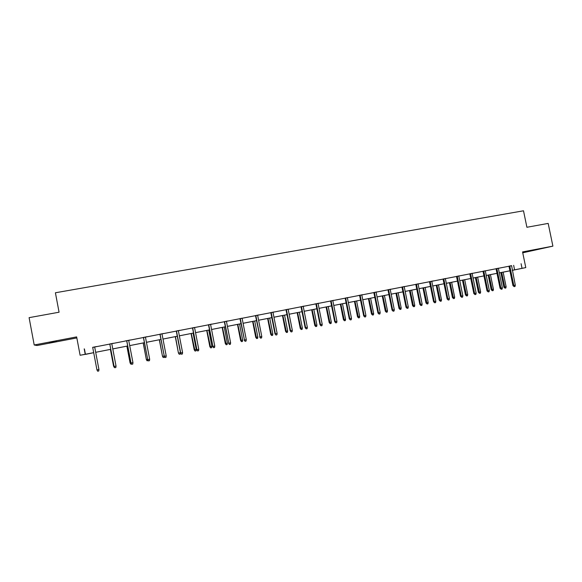 <?xml version="1.0" encoding="UTF-8"?>
<svg xmlns="http://www.w3.org/2000/svg" width="582" height="582" viewBox="0 0 582 582"><rect width="100%" height="100%" fill="white"/><g stroke="black" fill="none" stroke-linecap="round" stroke-linejoin="round"><path stroke-width="0.87" d="M49.339 342.463L56.49 341.35L49.339 342.463M536.851 249.511L528.063 251.38L536.851 249.511M522.745 252.799L552.9 246.142L522.563 251.926L525.793 267.589L512.24 270.383M85.692 354.271L80.112 355.26L76.642 336.898L34.207 344.988L29.1 317.656L59.066 312.214L55.406 292.768L523.502 210.793L526.906 227.271L548.179 223.408L552.9 246.142M34.207 344.988L37.088 345.512L76.839 337.924M509.927 270.863L499.305 272.9M113.461 343.249L109.772 343.998M113.461 343.278L111.773 343.606M146.984 336.716L143.39 337.444M146.991 336.745L145.427 337.043M179.78 330.321L176.288 331.034M179.787 330.35L178.347 330.627L182.581 352.576L180.696 352.961L176.462 330.969M211.877 324.065L208.472 324.756M211.884 324.094L210.568 324.349M242.097 318.201L239.973 318.616M274.057 311.945L270.812 312.607M274.057 311.974L272.965 312.185L277.134 333.428L275.373 333.784L271.197 312.505M304.175 306.074L301.018 306.721M304.182 306.103L303.193 306.292L307.34 327.31L305.615 327.659L301.461 306.605M333.675 300.327L330.598 300.952M333.682 300.348L332.795 300.523M362.579 294.688L357.988 295.612L359.574 295.307L363.685 315.866L364.252 315.786L360.127 295.169M362.586 294.718L361.793 294.87L365.903 315.451L364.252 315.786L364.747 316.994L363.685 315.866M390.9 289.167L387.968 289.771M390.908 289.196L390.209 289.334M418.654 283.761L415.795 284.343M418.662 283.783L418.051 283.907M445.863 278.458L443.069 279.025M445.87 278.48L445.346 278.582M472.54 273.256L469.812 273.816M472.548 273.278L472.111 273.365L476.141 293.117L474.614 293.43L470.576 273.642M498.701 268.157L496.039 268.702M511.294 265.792L92.691 347.403M94.677 347.01L109.787 344.071M111.788 343.678L126.687 340.776M128.709 340.383L143.405 337.516M145.442 337.116L159.941 334.286M161.992 333.893L176.295 331.1M178.361 330.7L192.475 327.95M194.555 327.542L208.487 324.829M210.582 324.414L224.317 321.737M226.427 321.329L239.988 318.681M242.112 318.274L255.491 315.662M257.622 315.248L270.826 312.672M272.98 312.25L286.009 309.711M288.17 309.289L301.025 306.787M303.2 306.358L315.895 303.884M318.085 303.462L330.605 301.018M332.809 300.588L345.17 298.18M347.381 297.744L359.581 295.365M361.808 294.936L373.855 292.586M376.081 292.149L387.976 289.836M390.216 289.392L401.958 287.108M404.214 286.664L415.803 284.409M418.065 283.965L429.509 281.739M431.779 281.295L443.084 279.091M445.361 278.647L456.521 276.472M458.805 276.021L469.827 273.875M472.118 273.431L483.002 271.307M485.308 270.856L496.053 268.76M498.367 268.309L508.974 266.243M511.593 265.639L508.959 266.185M511.6 265.668L515.288 285.195L513.804 285.493L509.788 265.996M485.293 270.797L482.987 271.248M459.271 275.839L456.506 276.406M459.271 275.868L458.798 275.963M429.494 281.644L433.561 301.716L434.259 301.607L435.831 301.287L431.764 281.201L433.299 280.902L429.501 281.673M404.846 286.453L401.951 287.042M404.854 286.475L404.199 286.606M376.809 291.917L373.84 292.52M376.816 291.938L376.074 292.084M348.203 297.489L345.155 298.115M348.203 297.518L347.367 297.686M319.001 303.186L314.273 304.131L315.88 303.819L320.02 324.712L320.5 324.647L316.353 303.702M319.009 303.207L318.07 303.397M288.155 309.224L285.995 309.646M258.757 314.927L255.476 315.597M258.764 314.957L257.615 315.175M227.671 320.988L224.303 321.671M227.678 321.017L226.413 321.257M194.548 327.47L192.467 327.877M163.469 333.501L159.926 334.221M163.477 333.53L161.978 333.821M130.31 339.961L124.934 341.045L126.672 340.703L131.008 363.023L126.745 340.659M130.317 339.99L128.695 340.31M96.423 346.603L94.662 346.945M92.676 347.33L96.423 346.566M521.086 263.719L522.039 268.331L525.793 267.589M80.112 355.26L93.687 352.67M84.201 348.858L85.219 354.256M512.225 270.332L522.039 268.331M110.784 349.331L95.681 352.306L110.784 349.309M112.784 348.916L127.684 345.984L112.784 348.938M144.401 342.718L129.706 345.613L144.394 342.696M146.431 342.296L160.93 339.444L146.438 342.318M177.292 336.25L162.982 339.066L177.284 336.221M179.351 335.821L193.464 333.042L179.358 335.843M209.469 329.921L195.545 332.657L209.469 329.892M211.564 329.485L225.299 326.778L211.564 329.507M227.409 326.364L240.963 323.694M243.087 323.279L256.466 320.646M258.597 320.224L271.801 317.634M273.947 317.205L286.977 314.644M289.138 314.222L302 311.69L289.145 314.244M304.175 311.261L316.863 308.766M331.58 305.892L319.052 308.358L331.573 305.87M333.77 305.441L346.13 303.004M348.342 302.575L360.542 300.174M362.768 299.737L374.808 297.366M377.041 296.929L388.936 294.587L377.049 296.951M391.177 294.143L402.911 291.837M416.763 289.138L405.167 291.415L416.756 289.116M419.018 288.672L430.462 286.417M432.732 285.973L444.03 283.747L432.732 285.995M446.307 283.303L457.467 281.106M470.773 278.509L459.758 280.677L470.765 278.487M473.064 278.036L483.94 275.897L473.071 278.058M486.246 275.446L496.992 273.329M499.298 272.878L509.912 270.79M93.695 352.692L85.707 354.343M496.992 273.351L486.254 275.468M457.467 281.128L446.314 283.325M430.462 286.439L419.018 288.694M402.919 291.858L391.177 294.172M374.815 297.387L362.768 299.759M360.549 300.196L348.349 302.596M346.137 303.033L333.777 305.463M316.863 308.787L304.175 311.283M286.984 314.666L273.955 317.234M271.809 317.656L258.604 320.253M256.466 320.675L243.094 323.301M240.97 323.723L227.417 326.386M513.659 265.334L514.59 269.866M84.434 349.011L85.43 354.293M515.288 285.195L515.019 286.482L514.19 286.65L513.804 285.493L512.968 285.638L508.959 266.156M514.19 286.65L512.968 285.638M506.129 286.744L505.867 288.01L505.06 288.17L503.867 287.173L506.129 286.744L503.132 272.143M505.06 288.17L501.669 272.434M503.867 287.173L500.876 272.587M496.031 268.673L500.054 288.25L500.869 288.112L496.846 268.52M502.368 287.806L502.099 289.108L501.269 289.276L500.869 288.112L502.368 287.806L498.345 268.222M501.269 289.276L500.054 288.25M482.987 271.219L487.01 290.891L487.803 290.76L483.773 271.067M489.317 290.454L489.055 291.757L488.211 291.924L487.803 290.76L489.317 290.454L485.286 270.768M488.211 291.924L487.01 290.891M493.449 289.312L493.187 290.578L492.372 290.745L491.193 289.741L493.449 289.312L490.444 274.639M492.372 290.745L488.967 274.93M491.193 289.741L488.196 275.082M480.645 291.902L480.39 293.175L479.561 293.343L478.404 292.331L480.645 291.902L477.633 277.163M479.561 293.343L476.149 277.454M478.404 292.331L475.392 277.599M476.141 293.117L475.88 294.427L475.036 294.601L474.614 293.43L473.843 293.561L469.805 273.787M475.036 294.601L473.843 293.561M467.724 294.521L467.462 295.794L466.633 295.969L465.484 294.943L467.724 294.521L464.698 279.702M466.633 295.969L463.199 280M465.484 294.943L462.464 280.146M456.499 276.385L460.551 296.253L461.293 296.129L457.241 276.239M462.843 295.816L462.581 297.133L461.722 297.307L461.293 296.129L462.843 295.816L458.791 275.933M461.722 297.307L460.551 296.253M454.673 297.162L454.418 298.442L453.574 298.617L452.447 297.584L454.673 297.162L451.647 282.277M453.574 298.617L450.126 282.568M452.447 297.584L449.42 282.714M443.062 279.004L447.122 298.973L447.842 298.85L443.782 278.858M449.406 298.537L449.144 299.861L448.278 300.036L447.842 298.85L449.406 298.537L445.346 278.56M448.278 300.036L447.122 298.973M441.498 299.825L441.243 301.12L440.399 301.287L439.279 300.247L441.498 299.825L438.464 284.867M440.399 301.287L436.929 285.165M439.279 300.247L436.245 285.304M435.831 301.287L435.576 302.611L434.703 302.793L434.259 301.607L430.185 281.513M434.703 302.793L433.561 301.716M428.192 302.516L427.945 303.819L427.086 303.986L425.98 302.938L428.192 302.516L425.151 287.486M427.086 303.986L423.609 287.792M425.98 302.938L422.939 287.923M415.788 284.314L419.862 304.488L420.539 304.386L416.457 284.191M422.125 304.059L421.877 305.39L420.99 305.572L420.539 304.386L422.125 304.059L418.051 283.878M420.99 305.572L419.862 304.488M414.762 305.237L414.515 306.539L413.649 306.714L412.558 305.659L414.762 305.237L411.707 290.127M413.649 306.714L410.15 290.44M412.558 305.659L409.51 290.563M401.944 287.013L406.032 307.296L406.68 307.187L402.584 286.89M408.28 306.867L408.033 308.205L407.138 308.387L406.68 307.187L408.28 306.867L404.192 286.577M407.138 308.387L406.032 307.296M401.194 307.987L400.947 309.289L400.074 309.471L398.997 308.402L401.194 307.987L398.139 292.797M400.074 309.471L396.56 293.11M398.997 308.402L395.949 293.233M387.961 289.741L392.057 310.126L392.675 310.024L388.58 289.625M394.298 309.697L394.05 311.043L393.148 311.225L392.675 310.024L394.298 309.697L390.202 289.305M393.148 311.225L392.057 310.126M373.833 292.499L377.944 312.978L378.533 312.89L374.422 292.382M380.177 312.556L379.93 313.909L379.02 314.091L378.533 312.89L380.177 312.556L376.067 292.062M379.02 314.091L377.944 312.978M365.903 315.451L365.663 316.804L364.747 316.994M345.155 298.086L349.273 318.783L349.818 318.703L345.686 297.984M351.492 318.369L351.252 319.729L350.32 319.918L349.818 318.703L351.492 318.369L347.359 297.657M350.32 319.918L349.273 318.783M330.591 300.923L334.723 321.737L335.232 321.657L331.1 300.829M336.927 321.315L336.687 322.683L335.749 322.879L335.232 321.657L336.927 321.315L332.788 300.494M335.749 322.879L334.723 321.737M322.21 324.298L321.977 325.673L321.031 325.862L320.5 324.647L322.21 324.298L318.063 303.368M321.031 325.862L320.02 324.712M307.34 327.31L307.114 328.692L306.154 328.888L305.615 327.659L305.164 327.717L301.01 306.692M306.154 328.888L305.164 327.717M285.988 309.617L290.149 330.758L290.571 330.707L286.409 309.537M292.317 330.35L292.091 331.74L291.124 331.936L290.571 330.707L292.317 330.35L288.148 309.195M291.124 331.936L290.149 330.758M277.134 333.428L276.916 334.817L275.933 335.021L274.98 333.835L270.812 312.578M275.933 335.021L274.98 333.835M255.469 315.568L260.008 336.898L255.825 315.495M261.791 336.534L261.573 337.938L260.583 338.135L260.008 336.898L261.791 336.534L257.608 315.153M260.583 338.135L259.652 336.934M387.496 310.759L387.256 312.068L386.368 312.25L385.313 311.174L387.496 310.759L384.433 295.496M386.368 312.25L382.84 295.809M385.313 311.174L382.25 295.925M373.659 313.56L373.418 314.877L372.531 315.058L371.483 313.967L373.659 313.56L370.589 298.217M372.531 315.058L368.981 298.537M371.483 313.967L368.421 298.646M359.683 316.39L359.45 317.714L358.548 317.896L357.523 316.797L359.683 316.39L356.606 300.974M358.548 317.896L354.984 301.287M357.523 316.797L354.445 301.396M345.57 319.242L345.337 320.573L344.428 320.755L343.416 319.649L345.57 319.242L342.485 303.746M344.428 320.755L340.848 304.073M343.416 319.649L340.339 304.175M331.318 322.13L331.085 323.468L330.169 323.65L329.172 322.537L331.318 322.13L328.226 306.554M330.169 323.65L326.567 306.881M329.172 322.537L326.087 306.976M316.914 325.047L316.688 326.386L315.764 326.575L314.782 325.447L316.914 325.047L313.822 309.391M315.764 326.575L312.148 309.719M314.782 325.447L311.69 309.806M302.371 327.986L302.145 329.339L301.207 329.528L300.254 328.386L302.371 327.986L299.264 312.25M301.207 329.528L297.577 312.585M300.254 328.386L297.147 312.665M287.675 330.962L287.457 332.315L286.511 332.511L285.566 331.362L287.675 330.962L284.562 315.146M286.511 332.511L282.859 315.48M285.566 331.362L282.459 315.56M272.827 333.966L272.616 335.327L271.656 335.523L270.732 334.366L272.827 333.966L269.713 318.063M271.656 335.523L267.989 318.405M270.732 334.366L267.618 318.478M257.833 337.007L257.615 338.368L256.655 338.564L255.745 337.4L257.833 337.007L254.705 321.017M256.655 338.564L252.966 321.359M255.745 337.4L252.624 321.431M239.966 318.587L244.484 340.041L240.293 318.529M246.288 339.677L246.07 341.081L245.073 341.285L244.484 340.041L246.288 339.677L242.09 318.172M245.073 341.285L244.156 340.077M242.679 340.07L242.468 341.445L241.494 341.641L240.606 340.463L242.679 340.07L239.544 323.999M241.494 341.641L237.783 324.349M240.606 340.463L237.478 324.407M224.303 321.642L228.799 343.22L224.587 321.584M230.618 342.849L230.399 344.26L229.395 344.464L228.799 343.22L230.618 342.849L226.413 321.235M229.395 344.464L228.5 343.249M227.366 343.169L227.155 344.551L226.172 344.748L225.307 343.555L227.366 343.169L224.223 327.019M226.172 344.748L222.448 327.368M225.307 343.555L222.171 327.419M208.465 324.727L212.939 346.428L208.72 324.676M214.773 346.057L214.569 347.476L213.543 347.687L212.939 346.428L214.773 346.057L210.56 324.32M213.543 347.687L212.677 346.45M211.892 346.305L211.688 347.687L210.691 347.891L209.847 346.69L211.892 346.305L208.742 330.059M210.691 347.891L206.945 330.416M209.847 346.69L206.705 330.46M192.46 327.848L196.905 349.68L192.678 327.804M198.76 349.302L198.557 350.728L197.524 350.939L196.905 349.68L198.76 349.302L194.541 327.44M197.524 350.939L196.68 349.695M196.258 349.469L196.054 350.859L195.05 351.062L194.221 349.847L196.258 349.469L193.1 333.137M195.05 351.062L191.282 333.493M194.221 349.847L191.071 333.537M182.581 352.576L182.377 354.009L181.329 354.227L180.507 352.968L176.281 331.005M181.329 354.227L180.507 352.968M180.449 352.677L180.253 354.067L179.234 354.271L178.434 353.048L175.458 336.607M179.234 354.271L178.616 353.041L180.449 352.67M178.434 353.048L175.277 336.643M159.926 334.192L164.313 356.279L160.072 334.163M166.212 355.893L166.016 357.333L164.961 357.544L164.313 356.279L166.212 355.893L161.971 333.792M164.961 357.544L164.16 356.279M164.379 356.664L164.291 357.304L163.178 357.508L162.48 356.271L159.461 339.757M163.258 357.515L162.625 356.279L164.102 355.973M162.48 356.271L159.315 339.786M143.39 337.415L147.755 359.632L143.499 337.393M149.676 359.24L149.479 360.687L148.41 360.905L147.755 359.632L149.676 359.24L145.42 337.014M148.41 360.905L147.632 359.625M148.155 360.556L147.05 360.782L146.351 359.538L143.288 342.936M147.108 360.789L146.468 359.545L147.573 359.32M146.351 359.538L143.187 342.958M132.951 362.63L132.761 364.085L131.678 364.303L131.008 363.023L132.951 362.63L128.687 340.281M131.678 364.303L130.928 363.008M131.452 363.968L130.746 364.092L130.055 362.841L126.949 346.152M130.79 364.099L130.128 362.855L130.87 362.702M130.055 362.841L126.876 346.166M109.765 343.969L114.072 366.456L109.802 343.962M116.036 366.056L115.854 367.518L114.763 367.737L114.072 366.456L116.036 366.056L111.766 343.576M114.763 367.737L114.028 366.427M114.559 367.395L113.577 366.173L110.427 349.404M114.29 367.446L113.614 366.194L113.977 366.122M113.577 366.173L110.391 349.411M96.954 369.919L97.652 371.207L98.758 370.989L98.94 369.519L96.954 369.919L92.676 347.301M98.94 369.519L94.662 346.916"/></g></svg>
